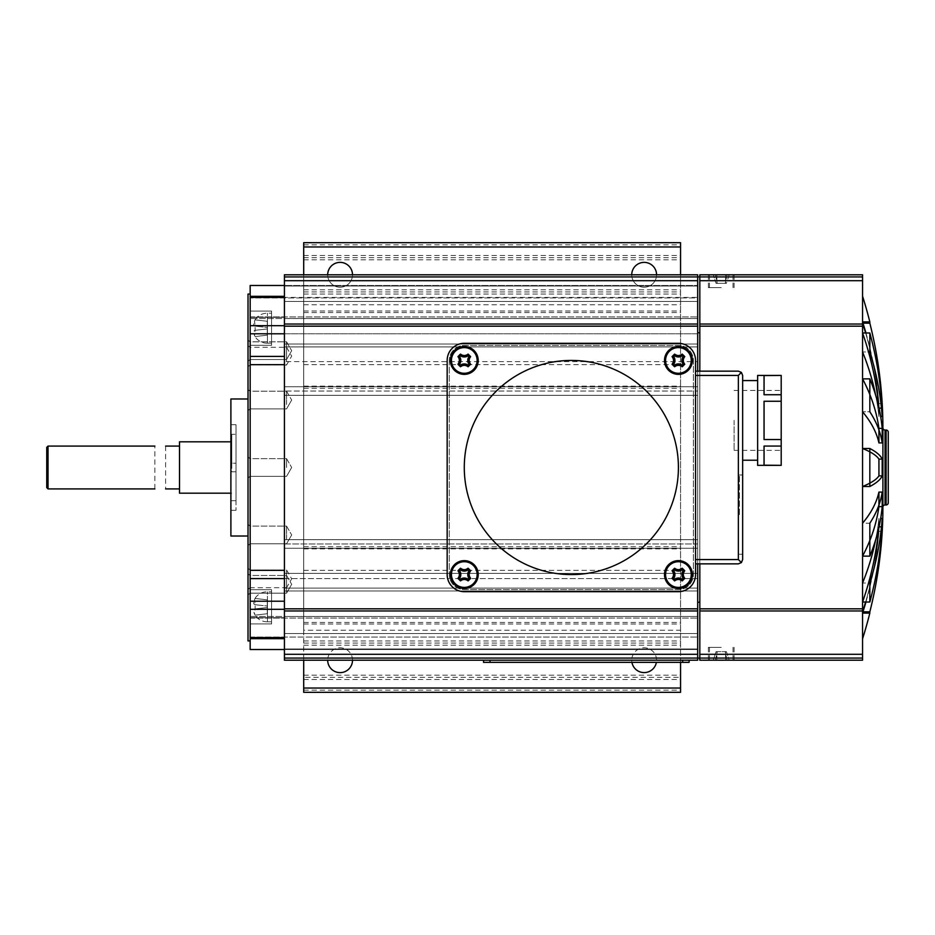 <?xml version="1.0" encoding="UTF-8"?>
<svg xmlns="http://www.w3.org/2000/svg" width="935" height="935" viewBox="0 0 935 935"><rect width="100%" height="100%" fill="white"/><g stroke="black" fill="none" stroke-linecap="round" stroke-linejoin="round"><path stroke-width="0.7" stroke-dasharray="4.67 3.51" d="M48.036 446.089L48.036 488.911M46.75 447.374L46.75 487.626M230.898 398.976L230.898 536.024M236.029 467.5L236.029 510.323L236.029 467.5L236.029 471.778L231.751 471.778L231.751 441.811L231.751 463.222L236.029 463.222L236.029 467.5L236.029 424.677L236.029 467.5M248.02 294.058L248.02 640.942M882.897 427.891L882.897 507.109M250.171 467.5L250.171 294.058L250.171 467.5M862.561 638.792L862.561 296.208L862.561 638.792M865.611 602.023A365.001 361.88 -0 0 0 878.935 531.185L878.935 531.734A365.001 365.001 0 0 1 865.95 602.023M881.869 531.734L878.935 531.185A365.001 361.88 0 0 1 862.561 611.852L862.958 611.852A365.001 365.001 0 0 1 862.561 613.103L862.561 611.852L862.561 613.103M862.561 321.897L862.561 323.148L862.561 321.897A365.001 365.001 0 0 1 862.958 323.148M865.95 332.977A365.001 365.001 0 0 1 878.935 403.266L878.935 403.815A365.001 361.88 180 0 0 865.611 332.977M250.171 311.075L250.171 345.331L271.582 345.331L271.582 311.075L250.171 311.075L250.171 345.331L271.582 345.331L271.582 311.075L250.171 311.075L250.171 345.331L250.171 311.075M250.171 589.669L250.171 623.926L271.582 623.926L271.582 589.669L250.171 589.669L250.171 623.926L271.582 623.926L271.582 589.669L250.171 589.669L250.171 623.926L250.171 589.669M267.445 621.787A14.411 14.411 0 0 1 254.998 615.172A14.411 14.411 0 0 0 267.445 621.787L267.445 591.808L267.445 621.787L267.445 596.191L267.445 621.787L271.582 621.787L271.582 591.808L271.582 621.787L271.582 591.808L271.582 621.787L267.445 621.787M254.998 598.412A14.411 14.411 0 0 1 267.445 591.808L271.582 591.808L267.445 591.808A14.411 14.411 0 0 0 254.998 598.412M255.15 598.435L254.495 599.604L255.15 604.711L255.15 608.872L254.495 609.036L255.15 608.872C253.151 609.398 253.151 611.49 255.15 615.148L254.495 613.991L255.08 608.884L256.132 608.755L255.15 608.872C253.151 609.398 253.151 611.49 255.15 615.148L254.495 613.991L255.08 608.884L256.132 608.755L255.15 608.872L255.15 604.711L255.15 608.872L255.15 604.711L254.495 604.548L256.132 604.828L255.15 604.711C253.151 604.197 253.151 602.105 255.15 598.435L254.495 599.604L255.08 604.711L256.132 604.828L255.15 604.711C253.151 604.197 253.151 602.105 255.15 598.435L267.293 599.861L255.15 598.435L267.293 599.861L267.293 606.032L255.15 604.711L267.293 606.032L256.132 604.828L267.293 606.032L267.293 607.563L255.15 608.872L267.293 607.563L267.293 613.722L255.15 615.148L267.293 613.722L255.15 615.148L267.293 613.722L267.293 607.563L256.132 608.755L267.293 607.563L267.293 599.861L255.15 598.435M267.445 343.192A14.411 14.411 0 0 1 254.998 336.588A14.411 14.411 0 0 0 267.445 343.192L267.445 313.213L267.445 343.192L267.445 317.608L267.445 343.192L271.582 343.192L271.582 313.213L271.582 343.192L271.582 313.213L271.582 343.192L267.445 343.192M254.998 319.828A14.411 14.411 0 0 1 267.445 313.213L271.582 313.213L267.445 313.213A14.411 14.411 0 0 0 254.998 319.828M255.15 319.852L254.495 321.009L255.15 326.128L255.15 330.289L254.495 330.452L255.15 330.289C253.151 330.803 253.151 332.895 255.15 336.565L254.495 335.396L255.08 330.289L256.132 330.172L255.15 330.289C253.151 330.803 253.151 332.895 255.15 336.565L254.495 335.396L255.08 330.289L256.132 330.172L255.15 330.289L255.15 326.128L255.15 330.289L255.15 326.128L254.495 325.964L256.132 326.245L255.15 326.128C253.151 325.602 253.151 323.51 255.15 319.852L254.495 321.009L255.08 326.116L256.132 326.245L255.15 326.128C253.151 325.602 253.151 323.51 255.15 319.852L267.293 321.278L255.15 319.852L267.293 321.278L267.293 327.437L255.15 326.128L267.293 327.437L256.132 326.245L267.293 327.437L267.293 328.968L255.15 330.289L267.293 328.968L267.293 335.139L255.15 336.565L267.293 335.139L255.15 336.565L267.293 335.139L267.293 328.968L256.132 330.172L267.293 328.968L267.293 321.278L267.293 335.139L267.293 321.278L255.15 319.852M179.508 441.811L179.508 493.189M236.029 471.778L236.029 500.692L236.029 471.778L231.751 471.778L231.751 434.308L236.029 434.308L236.029 471.778M154.883 488.911L154.883 446.089M165.589 446.089L165.589 488.911M249.879 467.5L249.879 458.653L249.879 467.5M286.566 467.5L286.566 458.653L286.566 467.5M249.879 347.306L249.879 365.012L248.02 366.859L248.02 345.447L249.879 347.306L286.566 347.306L286.566 365.012L249.879 365.012L249.879 347.306M286.566 347.306L291.673 356.153L286.566 365.012L286.566 347.306M249.879 569.988L249.879 587.694L248.02 589.553L248.02 568.141L249.879 569.988L286.566 569.988L286.566 587.694L249.879 587.694L249.879 569.988M286.566 569.988L291.673 578.847L286.566 587.694L286.566 569.988M249.879 539.378L249.879 526.101L249.879 539.378M248.02 529.596L248.02 545.654L248.02 529.596M286.566 539.378L286.566 526.101L286.566 539.378M249.879 404.481L249.879 391.204L249.879 404.481M248.02 394.699L248.02 410.757L248.02 394.699M286.566 404.481L286.566 391.204L286.566 404.481M249.879 591.995L249.879 575.469L249.879 591.995M248.02 575.048L248.02 595.034L248.02 575.048M286.566 591.995L286.566 575.469L286.566 591.995M249.879 358.339L249.879 341.824L249.879 358.339M248.02 341.404L248.02 361.377L248.02 341.404M286.566 358.339L286.566 341.824L286.566 358.339M721.236 274.785L708.391 274.785L721.236 274.785M721.236 287.641L708.391 287.641L721.236 287.641M721.236 660.215L708.391 660.215L721.236 660.215M721.236 647.359L708.391 647.359L721.236 647.359M716.806 660.215L725.665 660.215L713.265 660.215L716.806 660.215L716.9 651.648L725.572 651.648L716.9 651.648L716.806 660.215M716.046 651.648L713.265 660.215L716.046 651.648L717.367 651.648L716.046 651.648M725.572 651.648L725.665 660.215L729.206 660.215L725.665 660.215L725.572 651.648L726.425 651.648L729.206 660.215L726.425 651.648L725.572 651.648M729.206 274.785L716.806 274.785L729.206 274.785L726.425 283.352L725.104 283.352L726.425 283.352L729.206 274.785M716.9 283.352L716.806 274.785L713.265 274.785L716.806 274.785L716.9 283.352L716.046 283.352L713.265 274.785L716.046 283.352L725.572 283.352L725.665 274.785L725.572 283.352L716.9 283.352M757.63 375.426L757.63 465.361M742.647 420.388L742.647 460.219L742.647 420.388M781.192 375.426L764.059 375.589L764.059 394.734L781.192 394.734L781.192 401.244L764.059 401.244L764.059 439.543L764.059 401.244L764.059 439.543L781.192 439.543L781.192 401.244M742.647 514.612L742.647 474.992L742.647 514.612M739.433 514.612L739.433 474.992L739.433 514.612M352.518 660.215A12.424 12.424 0 0 0 340.095 647.791A12.424 12.424 0 0 0 327.682 660.215A12.424 12.424 0 0 1 340.095 647.791A12.424 12.424 0 0 1 352.518 660.215A12.424 12.424 0 0 1 340.095 672.627A12.424 12.424 0 0 1 327.682 660.215M631.92 662.354A12.424 12.424 0 0 1 631.733 660.215A12.424 12.424 0 0 0 644.157 672.627A12.424 12.424 0 0 0 656.569 660.215A12.424 12.424 0 0 0 644.157 647.791A12.424 12.424 0 0 0 631.733 660.215A12.424 12.424 0 0 1 644.157 647.791A12.424 12.424 0 0 1 656.382 662.354M352.518 274.785A12.424 12.424 0 0 0 340.095 262.373A12.424 12.424 0 0 0 327.682 274.785A12.424 12.424 0 0 0 340.095 287.209A12.424 12.424 0 0 0 352.518 274.785A12.424 12.424 0 0 1 340.095 287.209A12.424 12.424 0 0 1 327.682 274.785M656.569 274.785A12.424 12.424 0 0 0 644.157 262.373A12.424 12.424 0 0 0 631.733 274.785A12.424 12.424 0 0 0 644.157 287.209A12.424 12.424 0 0 0 656.569 274.785A12.424 12.424 0 0 1 644.157 287.209A12.424 12.424 0 0 1 631.733 274.785M450.366 360.442A13.92 13.92 0 0 0 464.286 374.362A13.92 13.92 0 0 0 478.206 360.442A13.92 13.92 0 0 0 464.286 346.523A13.92 13.92 0 0 0 450.366 360.442M664.493 360.442A13.92 13.92 0 0 0 678.413 374.362A13.92 13.92 0 0 0 692.332 360.442A13.92 13.92 0 0 0 678.413 346.523A13.92 13.92 0 0 0 664.493 360.442M450.366 574.558A13.92 13.92 0 0 0 464.286 588.477A13.92 13.92 0 0 0 478.206 574.558A13.92 13.92 0 0 0 464.286 560.638A13.92 13.92 0 0 0 450.366 574.558M664.493 574.558A13.92 13.92 0 0 0 678.413 588.477A13.92 13.92 0 0 0 692.332 574.558A13.92 13.92 0 0 0 678.413 560.638A13.92 13.92 0 0 0 664.493 574.558M781.192 420.388L781.192 450.366L781.192 420.388M734.08 420.388L734.08 450.366L734.08 420.388M303.7 677.337L303.7 692.332L680.551 692.332L680.551 677.337L303.7 677.337L303.7 643.081L680.551 643.081L680.551 677.337M680.551 662.354L680.551 274.785M303.7 274.785L303.7 630.237L680.551 630.237M303.7 630.237L303.7 660.215M303.7 610.964L680.551 610.964L303.7 610.964M284.427 658.065L697.685 658.065L697.685 602.245L697.685 660.215L284.427 660.215L284.427 608.825L697.685 608.825L697.685 658.065L699.824 658.065L699.824 274.785L862.561 274.785L862.561 660.215L699.824 660.215L699.824 658.065L862.561 658.065M303.7 546.73L680.551 546.73M303.7 548.868L680.551 548.868M303.7 388.27L680.551 388.27M303.7 386.132L680.551 386.132M303.7 324.036L680.551 324.036L303.7 324.036M284.427 608.825L284.427 326.175L697.685 326.175L697.685 608.825M303.7 304.763L680.551 304.763M303.7 643.081L303.7 242.668L680.551 242.668L680.551 643.081M303.7 257.663L680.551 257.663M303.7 291.919L680.551 291.919M303.7 364.673L680.551 364.673M303.7 570.327L680.551 570.327M764.059 394.734L764.059 375.589L764.059 394.734M764.059 446.053L764.059 465.198L764.059 446.053L764.059 465.198L781.192 465.198L781.192 446.053L764.059 446.053M781.192 394.734L781.192 375.589M781.192 439.543L781.192 446.053M757.63 420.388L757.63 460.219L757.63 420.388M738.37 559.574L738.37 375.426L741.397 372.399L738.37 371.148L695.535 371.148L695.535 563.852L738.37 563.852L741.397 562.601L738.37 559.574L695.535 559.574L695.535 563.852L695.535 371.148L695.535 559.574M741.397 372.399L742.647 375.426L742.647 559.574L741.397 562.601M695.535 574.558L695.535 360.442A17.134 17.134 0 0 0 678.413 343.309L464.286 343.309A17.134 17.134 0 0 0 447.164 360.442L447.164 574.558A17.134 17.134 0 0 0 464.286 591.691L678.413 591.691A17.134 17.134 0 0 0 695.535 574.558A17.134 17.134 0 0 1 678.413 591.691L464.286 591.691A17.134 17.134 0 0 1 447.164 574.558L447.164 360.442A17.134 17.134 0 0 1 464.286 343.309L678.413 343.309A17.134 17.134 0 0 1 695.535 360.442L695.535 574.558A17.134 17.134 0 0 1 678.413 591.691M449.303 360.442L449.303 574.558A14.983 14.983 0 0 0 464.286 589.553L678.413 589.553A14.983 14.983 0 0 0 693.396 574.558L693.396 360.442A14.983 14.983 0 0 0 678.413 345.447L464.286 345.447A14.983 14.983 0 0 0 449.303 360.442L449.303 574.558A14.983 14.983 0 0 0 464.286 589.553L678.413 589.553A14.983 14.983 0 0 0 693.396 574.558L693.396 360.442A14.983 14.983 0 0 0 678.413 345.447L464.286 345.447A14.983 14.983 0 0 0 449.303 360.442M464.286 591.691A17.134 17.134 0 0 1 447.164 574.558M678.413 343.309A17.134 17.134 0 0 1 695.535 360.442M447.164 360.442A17.134 17.134 0 0 1 464.286 343.309M725.572 283.352L726.425 283.352L725.572 283.352M489.987 660.215L682.69 660.215L483.559 660.215L489.987 660.215L489.987 662.354L689.118 662.354L689.118 660.215L682.69 660.215L689.118 660.215M489.987 662.354L483.559 662.354L483.559 660.215M697.685 602.245L697.685 332.755L697.685 602.245L699.824 602.245M697.685 332.755L697.685 276.935L697.685 332.755L699.824 332.755M284.427 326.175L284.427 274.785L697.685 274.785L697.685 276.935L862.561 276.935M699.824 371.148L699.824 563.852M284.427 276.935L697.685 276.935L697.685 326.175M697.685 563.852L697.685 371.148M284.427 280.699L697.685 280.699M284.427 324.036L697.685 324.036M699.824 324.036L862.561 324.036M284.427 610.964L697.685 610.964M699.824 610.964L862.561 610.964M284.427 654.301L697.685 654.301M248.02 568.141L248.02 589.553M248.02 345.447L248.02 366.859M236.029 434.308L236.029 463.222L231.751 463.222L231.751 434.308M267.293 606.032L267.293 613.722L267.293 606.032M271.582 589.669L271.582 623.926L271.582 589.669M271.582 311.075L271.582 345.331L271.582 311.075M862.561 486.504L862.561 448.496L862.561 486.504A365.001 47.638 180 0 0 878.935 475.88L878.935 459.12A365.001 47.638 0 0 0 862.561 448.496L869.831 448.496L869.831 486.504L862.561 486.504M862.561 411.786L862.561 378.862L862.561 411.786A365.001 139.677 180 0 1 878.935 442.921L878.935 428.394A365.001 222.203 0 0 0 862.561 378.862L869.831 378.862L869.831 411.786L862.561 411.786L869.831 411.786A436.411 167.014 180 0 1 882.196 442.921L878.935 442.921M878.865 407.344A365.001 337.219 0 0 1 878.935 408.151L878.935 416.542A365.001 289.581 180 0 0 875.616 395.049M862.561 351.981L862.561 332.977L862.561 351.981A365.001 289.581 180 0 1 878.935 416.542L878.935 408.151A365.001 337.219 0 0 0 862.561 332.977L869.831 332.977L869.831 351.981L862.561 351.981L869.831 351.981A436.411 346.231 180 0 1 882.196 416.542L880.665 416.542M869.831 321.897L869.831 323.148L862.561 323.148A365.001 361.88 180 0 1 878.935 403.815L881.869 403.266M862.561 556.138A365.001 222.203 180 0 0 878.935 506.606L878.935 492.079A365.001 139.677 0 0 1 862.561 523.214L862.561 556.138L862.561 523.214L869.831 523.214L869.831 556.138L862.561 556.138M862.561 602.023A365.001 337.219 180 0 0 878.935 526.849L878.935 518.457A365.001 289.581 0 0 1 862.561 583.019L862.561 602.023L862.561 583.019L869.831 583.019L869.831 602.023L862.561 602.023M875.616 539.951A365.001 289.581 0 0 0 878.935 518.457L878.935 526.849A365.001 337.219 180 0 1 878.865 527.656M879.04 526.849L882.196 526.849L882.196 518.457A436.411 346.231 0 0 1 869.831 583.019L862.561 583.019M880.665 518.457L882.196 518.457M882.196 531.185A436.411 432.683 0 0 1 882.172 531.734L878.935 531.185L881.915 531.185M869.831 611.852L869.831 613.103M869.831 556.138A436.411 265.669 180 0 0 882.196 506.606L882.196 492.079A436.411 167.014 0 0 1 869.831 523.214L862.561 523.214M882.196 492.079L878.935 492.079M869.831 486.504A436.411 56.965 180 0 0 882.196 475.88L882.196 459.12A436.411 56.965 0 0 0 869.831 448.496M882.196 459.12L878.935 459.12M879.04 408.151L882.196 408.151A436.411 403.195 0 0 0 869.831 332.977M869.831 602.023A436.411 403.195 180 0 0 882.196 526.849M882.196 506.606L878.935 506.606M882.196 475.88L878.935 475.88M882.196 442.921L882.196 428.394L878.935 428.394M882.196 428.394A436.411 265.669 0 0 0 869.831 378.862M882.196 416.542L882.196 408.151M888.25 432.169L888.25 502.831M248.02 467.5L248.02 536.024L248.02 467.5M230.898 467.5L230.898 424.677L230.898 467.5M697.685 318.473L697.685 316.918L697.685 318.519L284.427 318.473L697.685 318.473L697.685 301.479L697.685 318.473M250.171 649.509L250.171 285.491M284.427 317.327L284.427 285.491L284.427 317.327L250.171 317.327L284.427 317.327M697.685 361.6L697.685 356.399L697.685 361.6L284.427 361.6L697.685 361.6L697.685 395.33L697.685 285.491L697.685 361.6M284.427 364.673L284.427 570.327L284.427 364.673L250.171 364.673M284.427 578.601L697.685 578.601L697.685 573.4L284.427 573.4L284.427 570.327L284.427 573.4L697.685 573.4L697.685 638.663L697.685 616.481L284.427 616.527L284.427 617.673L284.427 616.527L697.685 616.481L697.685 638.663L697.685 578.601L250.171 578.601M250.171 333.783L697.685 333.783L697.685 356.399L697.685 325.672L697.685 333.783L284.427 333.783M250.171 297.423L697.685 297.423L697.685 325.672L697.685 296.337L697.685 297.423L284.427 297.423M697.685 297.938L697.685 316.918L697.685 297.938L250.171 297.938L697.685 297.938M284.427 617.673L284.427 649.509L284.427 617.673L250.171 617.673L284.427 617.673M284.427 318.473L284.427 301.479L284.427 318.473M284.427 391.04L284.427 285.491L697.685 285.491L284.427 285.491L284.427 301.479L284.427 285.491L697.685 285.491L284.427 285.491L284.427 395.33L284.427 391.04L697.685 391.04L284.427 391.04M697.685 543.96L697.685 573.4L697.685 539.67L697.685 543.96L284.427 543.96L284.427 573.4L284.427 539.67L284.427 543.96L697.685 543.96M697.685 616.527L697.685 539.67L697.685 616.527M284.427 633.521L284.427 616.527L284.427 649.509L697.685 649.509L284.427 649.509L284.427 539.67L284.427 649.509L697.685 649.509L284.427 649.509L284.427 633.521L697.685 633.521L284.427 633.521M699.824 280.699L862.561 280.699M699.824 654.301L862.561 654.301M885.036 430.03L885.036 504.97M886.111 430.03L886.111 504.97M303.7 244.818L680.551 244.818M303.7 255.524L680.551 255.524M303.7 259.801L680.551 259.801M303.7 289.78L680.551 289.78M303.7 294.058L680.551 294.058M303.7 310.993L680.551 310.993M303.7 312.535L680.551 312.535M303.7 622.465L680.551 622.465M303.7 624.007L680.551 624.007M303.7 640.942L680.551 640.942M303.7 645.22L680.551 645.22M303.7 675.199L680.551 675.199M303.7 679.476L680.551 679.476M303.7 690.182L680.551 690.182M738.37 375.426L695.535 375.426M682.69 662.354L682.69 660.215M250.171 316.918L697.685 316.918L250.171 316.918M250.171 356.399L284.427 356.399M250.171 570.327L284.427 570.327M250.171 618.082L697.685 618.082L250.171 618.082M250.171 637.062L697.685 637.062L250.171 637.062M284.427 637.577L250.171 637.577M284.427 609.328L250.171 609.328M284.427 601.217L250.171 601.217M284.427 325.672L250.171 325.672M284.427 301.479L697.685 301.479L284.427 301.479M284.427 286.005L697.685 286.005L284.427 286.005M284.427 343.998L697.685 343.998L284.427 343.998M284.427 346.908L697.685 346.908L284.427 346.908M284.427 386.763L697.685 386.763L284.427 386.763M284.427 548.237L697.685 548.237L284.427 548.237M284.427 588.092L697.685 588.092L284.427 588.092M284.427 591.002L697.685 591.002L284.427 591.002M284.427 648.995L697.685 648.995L284.427 648.995M699.824 326.175L862.561 326.175M699.824 608.825L862.561 608.825M230.898 510.323L236.029 510.323M230.898 441.811L231.751 441.811M231.751 500.692L236.029 500.692M249.879 458.653L248.02 456.794L249.879 458.653L286.566 458.653L291.673 467.5L286.566 458.653L249.879 458.653M249.879 526.101L248.02 524.243L249.879 526.101L286.566 526.101L291.673 534.949L286.566 526.101L249.879 526.101M249.879 391.204L248.02 389.346L249.879 391.204L286.566 391.204L291.673 400.051L286.566 391.204L249.879 391.204M249.879 575.469L248.02 573.622L249.879 575.469L286.566 575.469L291.673 584.328L286.566 575.469L249.879 575.469M249.879 341.824L248.02 339.966L249.879 341.824L286.566 341.824L291.673 350.672L286.566 341.824L249.879 341.824M708.391 287.641L708.391 274.785M709.455 287.641L709.455 274.785M708.391 647.359L708.391 660.215M709.455 647.359L709.455 660.215M715.333 660.215L717.367 651.648M727.126 660.215L725.104 651.648M739.433 474.992L742.647 474.992M734.08 390.421L781.192 390.421M734.08 450.366L781.192 450.366M739.433 554.221L742.647 554.221M715.333 274.785L717.367 283.352M727.126 274.785L725.104 283.352M733.017 647.359L733.017 660.215M734.08 647.359L734.08 660.215M733.017 287.641L733.017 274.785M734.08 287.641L734.08 274.785M291.673 584.328L286.566 593.176L249.879 593.176L248.02 595.034L249.879 593.176L286.566 593.176L291.673 584.328M291.673 350.672L286.566 359.531L249.879 359.531L248.02 361.377L249.879 359.531L286.566 359.531L291.673 350.672M291.673 534.949L286.566 543.796L249.879 543.796L248.02 545.654L249.879 543.796L286.566 543.796L291.673 534.949M291.673 400.051L286.566 408.899L249.879 408.899L248.02 410.757L249.879 408.899L286.566 408.899L291.673 400.051M291.673 467.5L286.566 476.347L249.879 476.347L248.02 478.206L249.879 476.347L286.566 476.347L291.673 467.5M230.898 493.189L231.751 493.189M255.08 608.884L256.132 608.755L255.08 608.884M255.08 604.711L256.132 604.828L255.08 604.711M255.08 326.116L256.132 326.245L255.08 326.116M255.08 330.289L256.132 330.172L255.08 330.289M230.898 424.677L236.029 424.677M697.685 318.519L250.171 318.519L697.685 318.519M697.685 616.481L250.171 616.481L697.685 616.481M250.171 638.663L284.427 638.663M250.171 296.337L284.427 296.337M697.685 395.33L284.427 395.33L697.685 395.33M697.685 539.67L284.427 539.67L697.685 539.67"/><path stroke-width="1.4" d="M48.036 446.089L46.75 447.374L46.75 487.626L48.036 488.911L48.036 446.089L154.883 446.089M248.02 536.024L230.898 536.024L230.898 398.976L248.02 398.976M882.897 507.109A2.139 2.139 0 0 1 885.036 504.97L885.036 430.03A2.139 2.139 0 0 1 882.897 427.891L882.897 507.109A436.411 436.411 0 0 1 882.196 531.734A436.411 432.683 0 0 1 869.831 611.852A436.411 432.683 -0 0 0 882.196 531.185L881.869 531.734M888.25 502.831A2.139 2.139 0 0 1 886.111 504.97L886.111 430.03A2.139 2.139 0 0 1 888.25 432.169L888.25 502.831M250.171 640.942L248.02 640.942L248.02 294.058L250.171 294.058M882.196 459.12L882.196 475.88A436.411 56.965 180 0 1 869.831 486.504L869.831 448.496A436.411 56.965 0 0 1 882.196 459.12L878.935 459.12L878.935 475.88A365.001 47.638 180 0 1 862.561 486.504L869.831 486.504M869.831 378.862A436.411 265.669 0 0 1 882.196 428.394L882.196 442.921A436.411 167.014 180 0 0 869.831 411.786L869.831 378.862L862.561 378.862A365.001 222.203 0 0 1 878.935 428.394L878.935 442.921A365.001 139.677 180 0 0 862.561 411.786M869.831 332.977A436.411 403.195 0 0 1 882.196 408.151L882.196 416.542A436.411 346.231 180 0 0 869.831 351.981L869.831 332.977L862.561 332.977A365.001 337.219 0 0 1 878.865 407.344M881.869 403.266L882.196 403.815A436.411 432.683 180 0 0 869.831 323.148A436.411 432.683 180 0 1 882.172 403.266A436.411 436.411 0 0 1 882.897 427.891M865.611 332.977A365.001 361.88 180 0 0 862.561 323.148L869.831 323.148L869.831 321.897A436.411 436.411 0 0 0 862.561 296.208M862.561 613.103L869.831 613.103A436.411 436.411 0 0 1 862.561 638.792M869.831 613.103L869.831 611.852L862.958 611.852A365.001 365.001 0 0 0 865.95 602.023M882.196 518.457L882.196 526.849A436.411 403.195 180 0 1 869.831 602.023L869.831 583.019A436.411 346.231 0 0 0 882.196 518.457L880.665 518.457M882.196 492.079L882.196 506.606A436.411 265.669 180 0 1 869.831 556.138L869.831 523.214A436.411 167.014 0 0 0 882.196 492.079L878.935 492.079L878.935 506.606A365.001 222.203 180 0 1 862.561 556.138L869.831 556.138M869.831 611.852L862.561 611.852A365.001 361.88 -0 0 0 865.611 602.023M862.958 323.148A365.001 365.001 0 0 1 865.95 332.977M230.898 493.189L179.508 493.189L179.508 441.811L230.898 441.811M165.589 488.911L179.508 488.911M781.192 401.244L781.192 439.543L764.059 439.543L764.059 401.244L781.192 401.244L781.192 394.734L764.059 394.734L764.059 375.589L781.192 375.426L757.63 375.426L757.63 465.361L781.192 465.361L764.059 465.198L764.059 446.053L781.192 446.053L781.192 465.198M327.682 274.785A12.424 12.424 0 0 1 340.095 262.373A12.424 12.424 0 0 1 352.518 274.785M631.733 274.785A12.424 12.424 0 0 1 644.157 262.373A12.424 12.424 0 0 1 656.569 274.785M478.206 360.442A13.92 13.92 0 0 1 464.286 374.362A13.92 13.92 0 0 1 450.366 360.442A13.92 13.92 0 0 1 464.286 346.523A13.92 13.92 0 0 1 478.206 360.442M692.332 360.442A13.92 13.92 0 0 1 678.413 374.362A13.92 13.92 0 0 1 664.493 360.442A13.92 13.92 0 0 1 678.413 346.523A13.92 13.92 0 0 1 692.332 360.442M478.206 574.558A13.92 13.92 0 0 1 464.286 588.477A13.92 13.92 0 0 1 450.366 574.558A13.92 13.92 0 0 1 464.286 560.638A13.92 13.92 0 0 1 478.206 574.558M692.332 574.558A13.92 13.92 0 0 1 678.413 588.477A13.92 13.92 0 0 1 664.493 574.558A13.92 13.92 0 0 1 678.413 560.638A13.92 13.92 0 0 1 692.332 574.558M451.441 574.558A12.845 12.845 0 0 1 464.286 561.713A12.845 12.845 0 0 1 477.13 574.558A12.845 12.845 0 0 0 460.826 562.192A12.845 12.845 0 0 0 462.358 587.262A12.845 12.845 0 0 0 477.13 574.558A12.845 12.845 0 0 1 464.286 587.414A12.845 12.845 0 0 1 451.441 574.558M665.568 574.558A12.845 12.845 0 0 1 678.413 561.713A12.845 12.845 0 0 1 691.257 574.558A12.845 12.845 0 0 0 674.953 562.192A12.845 12.845 0 0 0 676.484 587.262A12.845 12.845 0 0 0 691.257 574.558A12.845 12.845 0 0 1 678.413 587.414A12.845 12.845 0 0 1 665.568 574.558M451.441 360.442A12.845 12.845 0 0 1 464.286 347.586A12.845 12.845 0 0 1 477.13 360.442A12.845 12.845 0 0 0 460.826 348.065A12.845 12.845 0 0 0 462.358 373.135A12.845 12.845 0 0 0 477.13 360.442A12.845 12.845 0 0 1 464.286 373.287A12.845 12.845 0 0 1 451.441 360.442M665.568 360.442A12.845 12.845 0 0 1 678.413 347.586A12.845 12.845 0 0 1 691.257 360.442A12.845 12.845 0 0 0 674.953 348.065A12.845 12.845 0 0 0 676.484 373.135A12.845 12.845 0 0 0 691.257 360.442A12.845 12.845 0 0 1 678.413 373.287A12.845 12.845 0 0 1 665.568 360.442M470.621 356.632C468.716 359.169 468.716 361.705 470.621 364.241A11.419 1.332 135 0 1 468.096 366.765C465.56 364.872 463.024 364.872 460.476 366.765A11.419 1.332 -135 0 1 457.951 364.241C459.856 361.705 459.856 359.169 457.951 356.632A11.419 1.332 -45 0 1 460.476 354.108C463.024 356.013 465.56 356.013 468.096 354.108A11.419 1.332 45 0 1 470.621 356.632L468.949 356.702L468.026 355.779A6.51 6.51 0 0 1 460.546 355.779L460.476 354.108M460.546 355.779L459.623 356.702A6.51 6.51 0 0 1 459.623 364.183L460.546 365.106A6.51 6.51 0 0 1 468.026 365.106L468.949 364.183A6.51 6.51 0 0 1 468.949 356.702M459.623 364.183L457.951 364.241M468.026 365.106L468.096 366.765M684.747 356.632C682.842 359.169 682.842 361.705 684.747 364.241A11.419 1.332 135 0 1 682.223 366.765C679.675 364.872 677.139 364.872 674.603 366.765A11.419 1.332 -135 0 1 672.078 364.241C673.983 361.705 673.983 359.169 672.078 356.632A11.419 1.332 -45 0 1 674.603 354.108C677.139 356.013 679.675 356.013 682.223 354.108A11.419 1.332 45 0 1 684.747 356.632L683.076 356.702L682.153 355.779A6.51 6.51 0 0 1 674.673 355.779L674.603 354.108M674.673 355.779L673.749 356.702A6.51 6.51 0 0 1 673.749 364.183L674.673 365.106A6.51 6.51 0 0 1 682.153 365.106L683.076 364.183A6.51 6.51 0 0 1 683.076 356.702M673.749 364.183L672.078 364.241M682.153 365.106L682.223 366.765M470.621 570.759C468.716 573.295 468.716 575.831 470.621 578.368A11.419 1.332 135 0 1 468.096 580.892C465.56 578.987 463.024 578.987 460.476 580.892A11.419 1.332 -135 0 1 457.951 578.368C459.856 575.831 459.856 573.295 457.951 570.759A11.419 1.332 -45 0 1 460.476 568.235C463.024 570.128 465.56 570.128 468.096 568.235A11.419 1.332 45 0 1 470.621 570.759L468.026 569.894A6.51 6.51 0 0 1 460.546 569.894L460.476 568.235M460.546 569.894L459.623 570.817A6.51 6.51 0 0 1 459.623 578.298L460.546 579.221A6.51 6.51 0 0 1 468.026 579.221L468.949 578.298A6.51 6.51 0 0 1 468.949 570.817M459.623 578.298L457.951 578.368M468.026 579.221L468.096 580.892M684.747 570.759C682.842 573.295 682.842 575.831 684.747 578.368A11.419 1.332 135 0 1 682.223 580.892C679.675 578.987 677.139 578.987 674.603 580.892A11.419 1.332 -135 0 1 672.078 578.368C673.983 575.831 673.983 573.295 672.078 570.759A11.419 1.332 -45 0 1 674.603 568.235C677.139 570.128 679.675 570.128 682.223 568.235A11.419 1.332 45 0 1 684.747 570.759L682.153 569.894A6.51 6.51 0 0 1 674.673 569.894L674.603 568.235M674.673 569.894L673.749 570.817A6.51 6.51 0 0 1 673.749 578.298L674.673 579.221A6.51 6.51 0 0 1 682.153 579.221L683.076 578.298A6.51 6.51 0 0 1 683.076 570.817M673.749 578.298L672.078 578.368M682.153 579.221L682.223 580.892M683.076 578.298L684.747 578.368L684.139 577.549M674.673 579.221L674.603 580.892L675.421 580.284M673.749 570.817L672.078 570.759L672.686 571.566M682.153 569.894L682.223 568.235L681.405 568.831M468.949 578.298L470.621 578.368L470.013 577.549M460.546 579.221L460.476 580.892L461.294 580.284M459.623 570.817L457.951 570.759L458.559 571.566M468.026 569.894L468.096 568.235L467.278 568.831M683.076 364.183L684.747 364.241L684.139 363.434M674.673 365.106L674.603 366.765L675.421 366.169M673.749 356.702L672.078 356.632L672.686 357.45M682.153 355.779L682.223 354.108L681.405 354.716M468.949 364.183L470.621 364.241L470.013 363.434M460.546 365.106L460.476 366.765L461.294 366.169M459.623 356.702L457.951 356.632L458.559 357.45M468.026 355.779L468.096 354.108L467.278 354.716M656.382 662.354A12.424 12.424 0 0 1 631.92 662.354M352.518 660.215A12.424 12.424 0 0 1 340.095 672.627A12.424 12.424 0 0 1 327.682 660.215M303.7 660.215L303.7 692.332L680.551 692.332L680.551 662.354M680.551 274.785L680.551 242.668L303.7 242.668L303.7 274.785M781.192 375.589L781.192 394.734M781.192 446.053L781.192 439.543M695.535 559.574L738.37 559.574L741.397 562.601L738.37 563.852L695.535 563.852L695.535 574.558L695.535 360.442L695.535 371.148L738.37 371.148L741.397 372.399L738.37 375.426L695.535 375.426M741.397 562.601L742.647 559.574L742.647 375.426L741.397 372.399M571.343 574.558A107.057 107.057 0 0 1 464.286 467.5A107.057 107.057 0 0 1 571.343 360.442A107.057 107.057 0 0 1 678.413 467.5A107.057 107.057 0 0 1 571.343 574.558M464.286 343.309L678.413 343.309L464.286 343.309A17.134 17.134 0 0 0 447.164 360.442L447.164 574.558L447.164 360.442M678.413 591.691L464.286 591.691L678.413 591.691A17.134 17.134 0 0 0 695.535 574.558M695.535 360.442A17.134 17.134 0 0 0 678.413 343.309M447.164 574.558A17.134 17.134 0 0 0 464.286 591.691M689.118 660.215L689.118 662.354L483.559 662.354L483.559 660.215M697.685 371.148L697.685 274.785L284.427 274.785L284.427 660.215L697.685 660.215L697.685 658.065L699.824 658.065L699.824 660.215L862.561 660.215L862.561 274.785L699.824 274.785L699.824 371.148M284.427 276.935L862.561 276.935M697.685 332.755L699.824 332.755M697.685 602.245L699.824 602.245M699.824 563.852L699.824 658.065L862.561 658.065M284.427 658.065L697.685 658.065L697.685 563.852M284.427 280.699L697.685 280.699M699.824 280.699L862.561 280.699M284.427 324.036L697.685 324.036M699.824 324.036L862.561 324.036M284.427 610.964L697.685 610.964M699.824 610.964L862.561 610.964M284.427 654.301L697.685 654.301M699.824 654.301L862.561 654.301M869.831 448.496L862.561 448.496A365.001 47.638 0 0 1 878.935 459.12M875.616 395.049A365.001 289.581 180 0 0 862.561 351.981M862.561 523.214A365.001 139.677 0 0 0 878.935 492.079M878.865 527.656A365.001 337.219 180 0 1 862.561 602.023L869.831 602.023M862.561 583.019A365.001 289.581 0 0 0 875.616 539.951M882.196 506.606L878.935 506.606M882.196 526.849L879.04 526.849M882.196 408.151L879.04 408.151M882.196 416.542L880.665 416.542M882.196 428.394L878.935 428.394M882.196 442.921L878.935 442.921M882.196 475.88L878.935 475.88M284.427 285.491L250.171 285.491L250.171 649.509L284.427 649.509M303.7 688.043L680.551 688.043M303.7 246.957L680.551 246.957M738.37 559.574L738.37 375.426M489.987 662.354L489.987 660.215M682.69 662.354L682.69 660.215M284.427 326.175L697.685 326.175M699.824 326.175L862.561 326.175M284.427 608.825L697.685 608.825M699.824 608.825L862.561 608.825M250.171 637.577L284.427 637.577M250.171 609.328L284.427 609.328M250.171 601.217L284.427 601.217M250.171 578.601L284.427 578.601M250.171 570.327L284.427 570.327M250.171 364.673L284.427 364.673M250.171 356.399L284.427 356.399M250.171 333.783L284.427 333.783M250.171 325.672L284.427 325.672M250.171 297.423L284.427 297.423M885.036 430.03L886.111 430.03M165.589 446.089L179.508 446.089M742.647 380.568L757.63 380.568M676.461 347.738A12.845 12.845 0 0 0 674.941 348.065M674.941 372.808A12.845 12.845 0 0 0 676.461 373.135M680.364 373.135A12.845 12.845 0 0 0 681.884 372.808M681.884 348.065A12.845 12.845 0 0 0 680.364 347.738M462.334 347.738A12.845 12.845 0 0 0 460.815 348.065M460.815 372.808A12.845 12.845 0 0 0 462.334 373.135M466.238 373.135A12.845 12.845 0 0 0 467.757 372.808M467.757 348.065A12.845 12.845 0 0 0 466.238 347.738M676.461 561.865A12.845 12.845 0 0 0 674.941 562.192M674.941 586.935A12.845 12.845 0 0 0 676.461 587.262M680.364 587.262A12.845 12.845 0 0 0 681.884 586.935M681.884 562.192A12.845 12.845 0 0 0 680.364 561.865M462.334 561.865A12.845 12.845 0 0 0 460.815 562.192M460.815 586.935A12.845 12.845 0 0 0 462.334 587.262M466.238 587.262A12.845 12.845 0 0 0 467.757 586.935M467.757 562.192A12.845 12.845 0 0 0 466.238 561.865M742.647 460.219L757.63 460.219M48.036 488.911L154.883 488.911M862.561 321.897L869.831 321.897M885.036 504.97L886.111 504.97M284.427 638.663L250.171 638.663M284.427 296.337L250.171 296.337"/></g></svg>

